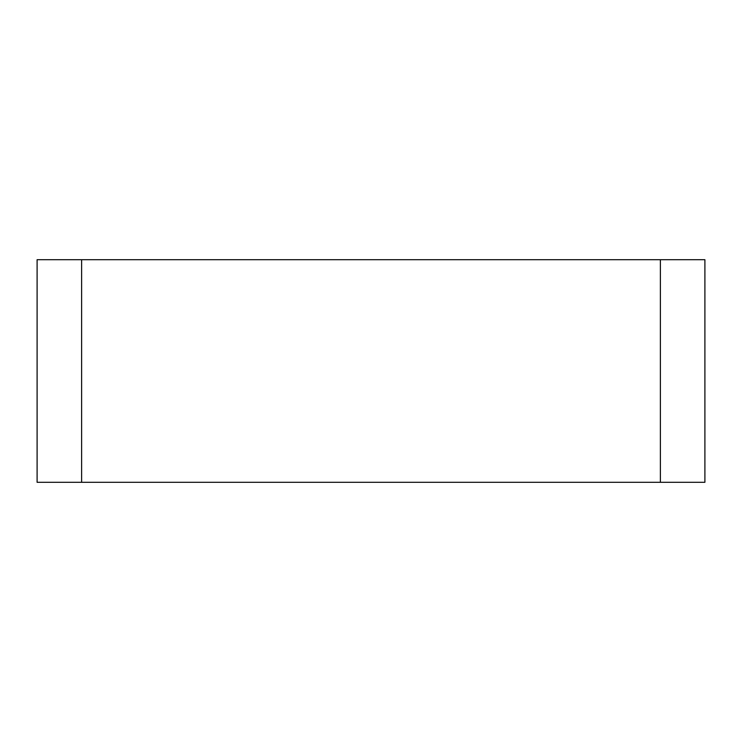 <?xml version="1.0" encoding="UTF-8"?>
<svg xmlns="http://www.w3.org/2000/svg" width="742" height="742" viewBox="0 0 742 742"><rect width="100%" height="100%" fill="white"/><g stroke="black" fill="none" stroke-linecap="round" stroke-linejoin="round"><path stroke-width="1.11" d="M660.38 259.7L704.9 259.7L704.9 482.3L37.1 482.3L37.1 259.7L660.38 259.7L660.38 482.3M81.62 482.3L81.62 259.7"/></g></svg>
